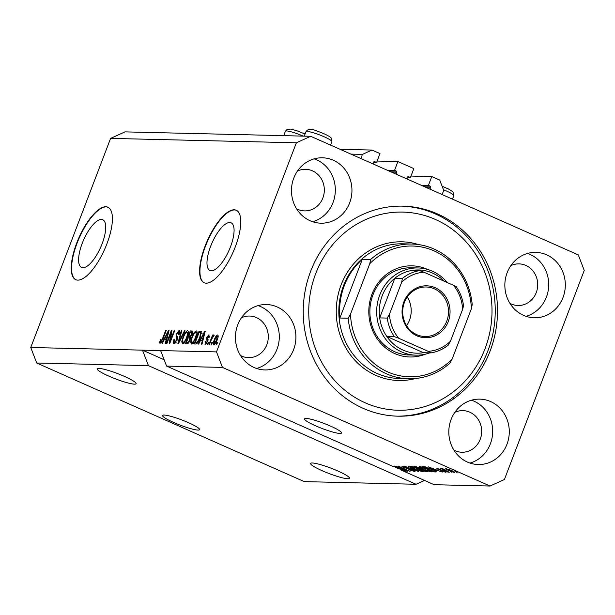 <?xml version="1.0" encoding="UTF-8"?>
<svg xmlns="http://www.w3.org/2000/svg" width="615" height="615" viewBox="0 0 615 615"><rect width="100%" height="100%" fill="white"/><g stroke="black" fill="none" stroke-linecap="round" stroke-linejoin="round"><path stroke-width="0.92" d="M350.927 154.111L362.435 154.388L360.859 158.516M340.049 149.291L372.006 150.052L362.435 154.388M373.659 162.314L376.603 162.383L379.97 153.581L372.006 150.052M374.22 161.545L376.603 162.383M374.743 161.561A0.792 0.73 91.4 0 0 373.782 161.991L373.051 163.921M391.44 172.069L396.813 172.2L396.083 174.13M396.813 172.2A0.792 0.73 91.4 0 0 396.421 171.17L394.553 170.34L387.135 170.163M377.118 161.045L397.92 161.537L394.553 170.34M397.92 161.537L413.834 168.595L410.474 177.397L407.53 177.328M408.083 176.559L410.474 177.397M408.614 176.574A0.792 0.73 91.4 0 0 407.653 177.005L406.915 178.934M425.311 187.091L430.685 187.214L429.947 189.143M430.685 187.214A0.792 0.73 91.4 0 0 430.285 186.184L428.424 185.353L421.006 185.177M410.989 176.059L431.791 176.551L428.424 185.353M442.139 194.548L443.723 190.419L439.748 180.08L431.791 176.551M164.128 415.056A19.818 2.706 -159.1 0 0 162.544 415.494A19.818 2.706 -159.1 0 0 176.736 423.758A19.818 2.706 -159.1 0 0 197.999 430.07A19.818 2.706 -159.1 0 0 199.583 429.631A19.818 2.706 -159.1 0 0 185.392 421.367A19.818 2.706 -159.1 0 0 164.128 415.056M306.086 418.431A19.818 2.706 -159.1 0 0 304.51 418.861A19.818 2.706 -159.1 0 0 318.693 427.133A19.818 2.706 -159.1 0 0 339.957 433.444A19.818 2.706 -159.1 0 0 341.54 433.006A19.818 2.706 -159.1 0 0 327.357 424.742A19.818 2.706 -159.1 0 0 306.086 418.431M82.218 243.356A26.084 9.279 -66.1 0 0 81.587 267.433A26.084 9.279 -66.1 0 0 102.098 243.824A26.084 9.279 -66.1 0 0 102.728 219.747A26.084 9.279 -66.1 0 0 82.218 243.356M210.591 246.4A26.084 9.279 -66.1 0 0 209.953 270.485A26.084 9.279 -66.1 0 0 230.464 246.876A26.084 9.279 -66.1 0 0 231.094 222.791A26.084 9.279 -66.1 0 0 210.591 246.4M205.087 246.131A39.644 14.107 -66.1 0 0 204.119 282.731A39.644 14.107 -66.1 0 0 235.291 246.846A39.644 14.107 -66.1 0 0 236.252 210.245A39.644 14.107 -66.1 0 0 205.087 246.131M236.421 210.322A39.644 14.107 -66.1 0 0 205.425 246.277A39.644 14.107 -66.1 0 0 204.295 282.8M76.714 243.079A39.644 14.107 -66.1 0 0 75.753 279.679A39.644 14.107 -66.1 0 0 106.918 243.801A39.644 14.107 -66.1 0 0 107.886 207.201A39.644 14.107 -66.1 0 0 76.714 243.079M108.056 207.278A39.644 14.107 -66.1 0 0 77.059 243.232A39.644 14.107 -66.1 0 0 75.922 279.748M98.877 368.393A20.81 2.844 -159.1 0 0 97.216 368.846A20.81 2.844 -159.1 0 0 112.115 377.525A20.81 2.844 -159.1 0 0 134.439 384.152A20.81 2.844 -159.1 0 0 136.107 383.699A20.81 2.844 -159.1 0 0 121.209 375.019A20.81 2.844 -159.1 0 0 98.877 368.393M312.259 462.98A20.81 2.844 -159.1 0 0 310.598 463.441A20.81 2.844 -159.1 0 0 325.489 472.12A20.81 2.844 -159.1 0 0 347.821 478.747A20.81 2.844 -159.1 0 0 349.481 478.286A20.81 2.844 -159.1 0 0 334.591 469.606A20.81 2.844 -159.1 0 0 312.259 462.98M237.728 324.851A32.703 30.235 91.4 0 0 264.896 369.93A32.703 30.235 91.4 0 0 293.616 349.628A32.703 30.235 91.4 0 0 266.449 304.54A32.703 30.235 91.4 0 0 237.728 324.851M256.616 368.477A32.703 30.235 91.4 0 0 277.004 349.228A32.703 30.235 91.4 0 0 258.108 305.601M451.102 419.445A32.703 30.235 91.4 0 0 478.27 464.525A32.703 30.235 91.4 0 0 506.991 444.215A32.703 30.235 91.4 0 0 479.823 399.135A32.703 30.235 91.4 0 0 451.102 419.445M469.998 463.072A32.703 30.235 91.4 0 0 490.378 443.822A32.703 30.235 91.4 0 0 471.49 400.196M507.144 272.699A32.703 30.235 91.4 0 0 534.312 317.778A32.703 30.235 91.4 0 0 563.025 297.468A32.703 30.235 91.4 0 0 535.865 252.388A32.703 30.235 91.4 0 0 507.144 272.699M526.033 316.325A32.703 30.235 91.4 0 0 546.412 297.076A32.703 30.235 91.4 0 0 527.524 253.449M293.762 178.104A32.703 30.235 91.4 0 0 320.93 223.184A32.703 30.235 91.4 0 0 349.651 202.881A32.703 30.235 91.4 0 0 322.483 157.794A32.703 30.235 91.4 0 0 293.762 178.104M312.658 221.731A32.703 30.235 91.4 0 0 333.038 202.481A32.703 30.235 91.4 0 0 314.15 158.855M310.621 271.369A105.05 97.124 91.4 0 0 397.882 416.178A105.05 97.124 91.4 0 0 490.132 350.95A105.05 97.124 91.4 0 0 402.871 206.14A105.05 97.124 91.4 0 0 310.621 271.369M296.591 208.8A20.81 19.242 91.4 0 0 304.602 210.899A20.81 19.242 91.4 0 0 322.875 197.976A20.81 19.242 91.4 0 0 305.586 169.294A20.81 19.242 91.4 0 0 297.483 171.016M509.966 303.387A20.81 19.242 91.4 0 0 517.976 305.494A20.81 19.242 91.4 0 0 536.257 292.571A20.81 19.242 91.4 0 0 518.968 263.881A20.81 19.242 91.4 0 0 510.865 265.603M453.932 450.134A20.81 19.242 91.4 0 0 461.942 452.24A20.81 19.242 91.4 0 0 480.215 439.318A20.81 19.242 91.4 0 0 462.934 410.628A20.81 19.242 91.4 0 0 454.823 412.35M240.55 355.547A20.81 19.242 91.4 0 0 248.568 357.646A20.81 19.242 91.4 0 0 266.841 344.723A20.81 19.242 91.4 0 0 249.552 316.041A20.81 19.242 91.4 0 0 241.449 317.763M393.177 466.208L406.077 471.251L400.134 469.622L434.159 484.705L490.032 486.035L504.4 479.531L584.25 270.416L578.292 254.902L310.721 136.292L124.968 131.879L110.6 138.383L30.75 347.498L36.708 363.004L148.461 365.656L416.032 484.274L424.519 480.43M36.708 363.004L304.279 481.622L416.032 484.274M30.75 347.498L142.503 350.15L148.461 365.656M393.07 466.493L166.588 366.086L222.461 367.416L490.032 486.035M397.805 467.093L407.245 471.274L394.838 466.009L407.099 470.26L398.205 466.085L410.059 471.344L397.874 466.916M413.249 470.905L412.288 470.029L404.04 467.523C402.033 466.601 401.464 466.132 402.325 466.124L407.491 467.731L403.732 466.739L405.992 468.084L412.803 470.021C414.941 471.013 415.532 471.513 414.587 471.513L408.814 469.699L413.249 470.905L413.718 470.452M415.048 471.413L414.587 471.513L414.764 471.059M401.918 466.216L402.325 466.124M403.863 466.401L403.425 466.8L403.601 466.331M408.521 466.331L418.707 471.551L404.708 466.239L417.008 470.929L408.521 466.331M423.189 471.259L423.012 471.713L419.599 470.852L414.994 469.037C411.404 467.477 410.028 466.57 410.851 466.324L419.038 469.076L423.435 471.613M410.443 466.424L410.851 466.324M431.976 471.467L431.799 471.92L428.386 471.059L423.781 469.245C420.191 467.684 418.815 466.777 419.638 466.531L427.825 469.283L432.222 471.82M419.23 466.639L419.638 466.531M435.827 470.467L428.171 466.8L442.254 472.105L437.68 470.513L435.827 470.467L436.05 469.891M455.384 471.705L457.083 472.458L455.384 471.705M451.379 470.475C454.016 471.62 455.046 472.282 454.454 472.458L448.512 470.444C445.929 469.322 444.929 468.676 445.521 468.507L451.379 470.475M450.303 471.59L452.002 472.335L450.303 471.59M445.337 470.306L449.257 472.274L440.632 468.453L442.554 469.076L441.678 468.415L442.654 468.63L445.337 470.306M443.223 468.93L443.669 469.529M446.528 471.497L448.227 472.251L446.528 471.497M444.514 471.705L437.995 469.353L436.758 468.292L444.222 471.052C445.952 471.843 446.444 472.243 445.706 472.251L441.624 470.998L444.514 471.705L444.853 471.344M438.118 468.553L438.372 469.291M432.007 469.353C435.612 470.905 436.934 471.774 435.981 471.959L434.428 471.92L422.574 466.67L425.119 466.816L432.007 469.353M436.504 471.851L435.981 471.959L436.173 471.459M425.388 470.244C427.64 471.267 428.271 471.767 427.264 471.751L425.642 471.713L413.787 466.454L419.853 467.854L425.388 470.244M427.779 471.659L427.264 471.751L427.44 471.298M170.901 333.107L167.003 343.324L166.45 343.316L171.354 330.47L171.939 330.486L170.263 340.772L174.168 330.539L174.714 330.555L169.817 343.393L169.225 343.378L170.901 333.107L171.47 333.353M174.13 343.662C173.076 343.47 173.038 342.009 174.014 339.288L174.629 339.134L174.745 342.163L176.651 339.987L176.182 333.968L179.057 330.486C180.018 330.632 180.072 331.923 179.219 334.36L178.604 334.514L178.504 331.985L176.72 334.014L176.397 335.321L177.574 336.874L177.22 339.964L173.814 343.601M176.228 342.87L175.767 342.617M180.418 332.784L178.504 331.985M185.038 330.801L178.465 343.601L177.896 343.585L181.225 330.709L181.786 330.724L178.727 342.094L184.462 330.785L185.038 330.801M182.555 343.862L181.763 341.809L182.909 337.397C184.308 333.576 185.861 331.339 187.59 330.693C188.767 331.393 188.621 333.607 187.16 337.343L184.854 341.94L182.263 343.8M191.342 344.069L190.55 342.025L191.696 337.604C193.095 333.784 194.648 331.546 196.37 330.901C197.553 331.6 197.407 333.814 195.947 337.55L193.64 342.148L191.05 344.008M200.59 340.256L198.668 344.077L198.099 344.062L204.687 331.262L205.225 331.277L202.012 344.154L201.436 344.146L202.443 340.295L200.59 340.256M217.472 342.67L216.764 344.508L216.219 344.492L216.918 342.663L217.472 342.67M110.6 138.383L296.361 142.788L216.503 351.903L222.461 367.416M166.588 366.086L160.63 350.581L142.503 350.15L164.151 359.744M160.63 350.581L216.503 351.903M213.928 344.608C213.074 344.093 213.197 342.463 214.297 339.734C215.281 336.997 216.388 335.398 217.618 334.937C218.463 335.436 218.356 337.028 217.28 339.711C216.296 342.493 215.173 344.131 213.928 344.608L213.72 344.569M212.39 342.555L211.691 344.385L211.137 344.377L211.837 342.54L212.39 342.555M211.406 339.495L209.561 344.339L209.008 344.323L212.575 334.983L213.128 334.998L212.559 336.49L213.836 334.844L214.166 335.36L211.406 339.495M214.005 334.921L214.166 335.36M208.685 342.463L207.978 344.3L207.432 344.285L208.131 342.455L208.685 342.463M205.249 344.4L205.079 341.371L205.694 341.217L205.794 343.07L207.055 341.64L206.678 337.366L208.916 334.729L209.154 337.427L208.539 337.581L208.424 336.067L207.301 337.189L207.693 341.417L205.003 344.354M206.609 343.47L205.641 343.032L206.632 343.439M209.423 336.474L208.424 336.067M200.229 337.566C198.876 341.371 197.377 343.516 195.739 344.008L194.186 343.97L199.083 331.131L201.328 331.424L200.229 337.566M201.397 331.531L200.575 331.17L201.328 331.424M192.518 331.216L191.942 330.962C192.826 330.993 192.895 332.085 192.157 334.222L190.535 336.905L190.066 340.072C189.066 342.563 188.052 343.808 187.022 343.8L185.399 343.762L190.296 330.924L192.295 331.031M164.42 339.395L162.491 343.216L161.922 343.208L168.51 330.409L169.048 330.416L165.835 343.301L165.258 343.285L166.265 339.442L164.42 339.395M160.115 343.331L159.631 342.401L160.5 339.303L161.115 339.149L160.707 341.832L161.63 340.871L165.727 330.34L166.273 330.355L162.944 339.065L159.931 343.293M161.491 342.194L160.63 341.817L161.499 342.178M310.721 136.292L296.361 142.788M217.395 342.87L216.918 342.663M214.773 339.949L214.297 339.734M217.095 336.267L214.843 339.741L214.451 343.278L216.703 339.788L217.095 336.267L218.156 336.713M218.148 336.736L217.295 336.359M217.172 339.995L216.703 339.788M215.281 343.639L214.335 343.255L215.258 343.662M212.313 342.747L211.837 342.54M213.051 335.198L212.575 334.983M208.608 342.663L208.131 342.455M205.579 341.586L205.079 341.371M207.524 341.848L207.055 341.64M207.832 341.041L207.255 340.787M208.07 340.218L208.07 339.149M207.186 337.589L206.678 337.366M202.12 340.287L202.619 339.319M205.172 331.477L204.687 331.262M202.919 340.51L202.443 340.295M204.849 332.784L204.449 332.607L201.343 338.757L203.165 339.511M203.296 338.996L202.835 338.796L204.449 332.607M201.343 338.757L202.835 338.796M196.17 343.954L196.523 343.024M200.444 332.753L200.782 331.885L199.083 331.131M200.782 331.885L201.52 331.9M201.474 333.307L199.06 332.646L195.309 342.486L197.215 343.239M200.159 337.743L199.691 337.535L200.644 332.938L199.99 332.669M198.76 340.879L198.284 340.664L199.691 337.535M197.407 343.016L196.247 342.509L198.284 340.664M195.309 342.486L196.247 342.509M192.234 343.731L192.241 342.77L190.55 342.025M192.172 337.812L191.696 337.604M196.469 332.654L197.177 331.992M195.801 332.4C194.471 332.93 193.287 334.675 192.241 337.635C191.15 340.403 191.034 342.048 191.911 342.57C193.21 342.063 194.371 340.372 195.409 337.497L196.285 334.591L195.801 332.4L197.699 333.199M196.831 334.829L196.285 334.591M195.885 337.704L195.409 337.497M192.964 343.039L193.402 343.278M187.375 343.77L187.736 342.816M189.981 340.272L189.512 340.064L189.251 337.796L190.027 336.812M191.657 332.546L191.995 331.67L190.296 330.924M191.995 331.67L192.664 331.693M189.251 337.796L188.236 337.773L186.522 342.278L188.451 343.032M191.995 334.629L191.173 332.461L190.273 332.438L188.813 336.274L190.596 337.028M192.549 332.938L191.173 332.461M190.95 336.443L190.366 336.182L191.526 334.422M188.813 336.274L190.366 336.182M188.882 342.455L188.205 342.155L189.512 340.064M188.659 342.77L187.606 342.301L188.205 342.155M186.522 342.278L187.606 342.301M183.447 343.524L183.454 342.555L181.763 341.809M183.385 337.604L182.909 337.397M187.683 332.446L188.39 331.785M187.022 332.192C185.684 332.715 184.5 334.468 183.454 337.427C182.363 340.195 182.248 341.84 183.124 342.363C184.423 341.848 185.584 340.157 186.622 337.289L187.498 334.375L187.022 332.192L188.913 332.984M188.044 334.622L187.498 334.375M187.098 337.497L186.622 337.289M184.177 342.832L184.615 343.07M181.733 330.932L181.225 330.709M179.15 342.278L178.727 342.094M184.938 330.993L184.462 330.785M174.998 343.37L175.06 342.347M174.506 339.503L174.014 339.288M177.128 340.195L176.651 339.987M177.727 338.042L177.381 336.62M176.659 334.176L176.182 333.968M179.211 332.254L179.834 331.608M171.9 330.716L171.354 330.47M170.732 340.987L170.263 340.772M174.645 330.747L174.168 330.539M165.942 339.434L166.442 338.465M168.994 330.616L168.51 330.409M166.742 339.649L166.265 339.442M168.671 331.923L168.272 331.746L165.174 337.896L166.996 338.65M167.119 338.142L166.657 337.935L168.272 331.746M165.174 337.896L166.657 337.935M160.876 342.955L159.631 342.401M160.984 339.511L160.5 339.303M162.099 341.079L161.63 340.871M166.196 330.547L165.727 330.34M450.987 470.306L446.744 469.045L449.058 470.46L453.232 471.913L453.532 471.497M453.232 471.913L450.91 470.506M442.715 468.661L442.554 469.076M431.676 468.346L434.628 469.86L436.112 469.891L431.676 468.346M434.644 471.344L434.428 471.92M424.711 466.754L424.504 467.292L433.59 471.321L435.159 470.859M425.58 466.923L424.504 467.292M426.51 467.192L425.434 467.315M431.515 469.137L426.418 467.438M434.213 470.375L431.438 469.33M434.536 471.344L434.121 470.606M421.16 466.808L420.714 467.223L420.898 466.739M424.404 467.877L421.029 467.146C420.422 467.346 421.529 468.053 424.35 469.268L430.408 471.313L430.892 470.767M427.317 469.06L424.327 468.061M430.408 471.313C431.007 471.113 429.954 470.429 427.24 469.253M425.857 471.136L425.642 471.713M415.717 467.085L419.261 468.653L420.668 468.622L415.717 467.085L415.925 466.539M420.645 469.268L424.804 471.113L426.28 471.082L420.645 469.268L420.983 468.399M412.373 466.601L411.927 467.016L412.112 466.531M415.617 467.661L412.242 466.939C411.635 467.139 412.742 467.846 415.563 469.06L421.621 471.098L422.105 470.56M418.531 468.853L415.54 467.854M421.621 471.098C422.221 470.905 421.167 470.221 418.454 469.045M400.134 469.622L400.365 469.014M395.499 467.485L399.935 469.037L395.499 467.485M425.465 354.148A45.587 42.151 -88.6 0 1 380.547 343.108A45.587 42.151 -88.6 0 1 371.998 294.147A45.587 42.151 -88.6 0 1 427.479 269.408M418.023 267.963L411.227 267.802A43.604 40.313 91.4 0 0 372.936 294.877A43.604 40.313 91.4 0 0 409.16 354.986L415.955 355.147A43.604 40.313 -88.6 0 1 379.732 295.039A43.604 40.313 -88.6 0 1 418.023 267.963A43.604 40.313 -88.6 0 1 447.174 282.523M485.051 348.697A99.107 91.627 91.4 0 0 435.405 219.447A99.107 91.627 91.4 0 0 315.703 273.621A99.107 91.627 91.4 0 0 365.356 402.879A99.107 91.627 91.4 0 0 485.051 348.697M401.741 206.117A105.05 97.124 -88.6 0 1 487.864 350.896A105.05 97.124 -88.6 0 1 396.752 416.147M411.796 244.024A67.389 62.307 -88.6 0 0 370.599 259.522L362.289 259.322A67.389 62.307 91.4 0 0 344.308 285.668A67.389 62.307 91.4 0 0 339.88 318.024L348.182 318.224A67.389 62.307 -88.6 0 0 408.598 378.763L399.535 378.548A67.389 62.307 91.4 0 1 343.554 285.652A67.389 62.307 91.4 0 1 402.733 243.809L411.796 244.024A67.389 62.307 -88.6 0 1 472.205 304.563L471.382 308.715A65.413 60.478 91.4 0 0 434.067 250.882A65.413 60.478 91.4 0 0 369.776 263.674L350.512 314.104A65.413 60.478 91.4 0 0 387.834 371.944A65.413 60.478 91.4 0 0 452.125 359.152L449.788 363.265A67.389 62.307 -88.6 0 1 408.598 378.763M471.382 308.715L452.125 359.152M370.599 259.522L369.776 263.674M350.512 314.104L348.182 318.224M362.289 259.322L339.88 318.024M448.235 321.607A25.968 24.008 -88.6 0 1 416.878 335.798A25.968 24.008 -88.6 0 1 403.871 301.934A25.968 24.008 -88.6 0 1 435.228 287.743A25.968 24.008 -88.6 0 1 448.235 321.607M404.432 302.372A24.777 22.909 91.4 0 0 425.011 336.528A24.777 22.909 91.4 0 0 446.767 321.145A24.777 22.909 91.4 0 0 426.187 286.99A24.777 22.909 91.4 0 0 404.432 302.372M406.607 325.689A24.777 22.909 91.4 0 0 409.467 320.261A24.777 22.909 91.4 0 0 407.291 296.945M444.153 281.186A41.628 38.484 91.4 0 0 412.035 270.431A41.628 38.484 91.4 0 0 394.838 278.218A41.628 38.484 91.4 0 0 382.184 295.807A41.628 38.484 91.4 0 0 379.686 317.901A41.628 38.484 91.4 0 0 386.82 336.474L423.458 352.71L431.054 352.887C437.45 351.795 443.238 349.166 448.427 345L448.204 345.107A41.628 38.484 -88.6 0 1 431.077 352.879M398.681 338.242L428.209 351.334A39.644 36.654 91.4 0 0 450.426 341.271L462.641 309.291A39.644 36.654 91.4 0 0 453.424 285.299L423.896 272.207A39.644 36.654 91.4 0 0 401.672 282.262L402.387 278.395L394.838 278.218L379.686 317.901L387.235 318.078L389.464 314.25A39.644 36.654 91.4 0 0 398.681 338.242L394.369 336.651L386.82 336.474A41.628 38.484 91.4 0 0 423.458 352.71M429.762 352.864A43.604 40.313 -88.6 0 1 415.955 355.147M450.426 341.271L448.204 345.107M462.641 309.291L463.541 305.693C462.588 298.736 460.174 292.44 456.292 286.79M453.424 285.299L456.222 286.851M412.035 270.431L419.584 270.615L423.896 272.207M401.672 282.262L389.464 314.25M431.007 352.887L428.209 351.334M389.003 170.993L396.421 171.17M422.866 186.007L430.285 186.184M207.939 340.702L206.932 340.256M204.18 335.452L203.734 335.252M190.727 336.713L189.781 336.297M180.18 340.264L179.734 340.072M177.712 338.173L176.259 337.527M168.003 334.591L167.564 334.391M162.829 339.365L162.36 339.157M416.762 466.724L416.616 467.108M303.187 136.107A13.876 1.891 -159.1 0 0 285.414 131.241L283.73 135.646M442.124 186.26L448.32 188.913L452.671 191.611L453.601 192.795L453.809 195.685A13.876 1.891 -159.1 0 0 453.755 195.347A13.876 1.891 -159.1 0 0 443.453 189.72M305.955 131.733C307.792 128.758 311.521 128.558 317.148 131.133C322.429 132.832 330.947 136.507 331.67 138.744L331.877 141.627A13.876 1.891 -159.1 0 0 331.823 141.296A13.876 1.891 -159.1 0 0 318.578 134.531A13.876 1.891 -159.1 0 0 305.955 131.733L304.271 136.138M415.494 378.517A69.372 64.137 -88.6 0 1 351.665 356.485A69.372 64.137 -88.6 0 1 341.11 284.883A69.372 64.137 -88.6 0 1 418.669 244.601M402.387 278.395A41.628 38.484 -88.6 0 1 419.584 270.615M394.369 336.651A41.628 38.484 -88.6 0 1 387.235 318.078M200.421 332.746L202.112 333.499M189.612 337.866L190.596 338.296M437.749 468.891L437.903 468.492M305.086 134.008L296.607 130.649L290.572 129.089L286.967 129.473L285.414 131.241M452.486 199.137L453.809 195.685M330.555 145.086L331.877 141.627"/></g></svg>
